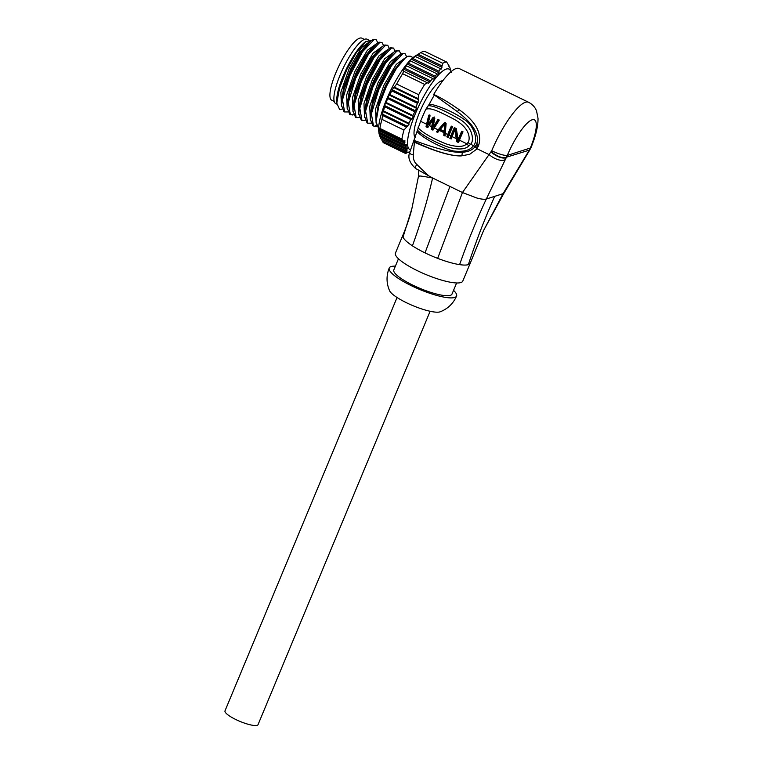 <?xml version="1.0" encoding="UTF-8"?>
<svg xmlns="http://www.w3.org/2000/svg" width="763" height="763" viewBox="0 0 763 763"><rect width="100%" height="100%" fill="white"/><g stroke="black" fill="none" stroke-linecap="round" stroke-linejoin="round"><path stroke-width="1.14" d="M419.106 176.415C417.38 175.5 421.882 176.024 432.611 178.008C430.628 177.235 431 178.485 416.836 164.455A5.856 2.07 -46.4 0 0 415.778 168.604L415.778 168.604C409.578 163.044 407.566 157.588 409.75 152.238L420.594 121.307A49.738 12.275 -64.1 0 1 425.868 109.233L429.311 104.14A46.419 11.455 -64.1 0 1 434.366 95.032L457.371 111.636C476.112 125.79 479.069 136.815 476.77 143.692L476.36 144.684L478.105 146.62L478.687 145.199C481.386 136.014 479.317 123.692 458.248 109.052C448.272 102.147 440.098 97.282 433.708 94.45A49.738 12.275 -64.1 0 1 459.288 68.575L528.635 102.29C532.488 104.34 535.14 107.249 536.57 111.036L538.001 118.217C538.211 125.924 535.903 135.661 531.086 147.412L529.465 149.834A13.2 1.707 40 0 0 529.932 149.72A13.2 1.707 40 0 0 529.942 149.701M434.366 95.032L434.567 94.173M409.75 152.238A5.522 2.442 0.7 0 0 413.25 154.899L414.423 142.176L413.327 141.126M478.105 146.62L476.331 149.434L469.684 154.307L461.243 155.91C451.019 156.196 435.415 151.618 414.423 142.176M476.36 144.684L475.044 146.696C472.555 150.006 468.263 151.875 462.178 152.295A3.128 1.154 -91.6 0 1 461.233 155.91C452.125 156.386 432.688 150.845 413.498 141.069M462.178 152.295C452.793 152.877 436.722 148.899 413.975 140.363M417.342 131.865C425.277 140.068 445.726 149.519 453.842 151.045C463.57 152.114 470.065 150.387 473.318 145.857C477.104 142.967 477.028 130.845 466.899 121.307C460.289 116.491 453.155 112.438 445.497 109.157C438.315 106.191 432.917 104.521 429.311 104.14M417.609 130.32C423.885 136.958 440.566 144.569 448.51 147.211C458.382 149.949 465.22 149.481 469.035 145.809L470.657 144.236C473.928 141.689 473.909 127.688 459.612 119.181C443.36 109.824 432.888 105.342 428.177 105.723M418.048 127.745C423.846 134.336 440.051 141.775 447.767 144.465C457.399 147.269 463.742 147.03 466.784 143.759A3.319 1.221 52 0 0 469.035 145.809M420.594 121.307L426.565 124.207L428.777 115.175L430.074 115.804L427.871 124.693L433.107 117.283L434.843 118.122L433.069 127.221L437.876 119.6L439.183 120.23L434.271 127.955L438.124 129.834L444.381 122.757L446.117 123.606L445.258 133.296L447.757 134.517A49.738 12.275 -64.1 0 1 451.315 126.133L452.612 126.763A49.738 12.275 -64.1 0 0 449.054 135.146L450.79 135.986A49.738 12.275 -64.1 0 1 454.347 127.612L456.303 128.556L458.162 139.572A49.738 12.275 -64.1 0 1 461.72 131.188L463.017 131.818A49.738 12.275 -64.1 0 0 459.46 140.201L466.784 143.759L468.034 142.5C469.894 140.173 471.658 128.508 453.098 118.723C435.721 109.729 430.57 107.821 425.868 109.233M450.79 135.986L449.855 138.361L450.904 138.027L451.925 135.452A46.419 11.455 -64.1 0 1 455.091 127.965M457.142 137.998L456.083 129.29L455.025 129.624L456.57 141.622L457.628 141.289L457.514 138.179M458.801 141.861L457.628 141.289M462.454 131.551A46.419 11.455 -64.1 0 0 459.288 139.038L458.906 140.02L457.848 140.354L458.162 139.572M459.46 140.201L458.525 142.576L456.57 141.622M426.565 124.207L426.012 126.772L427.07 126.429L429.836 114.832M429.159 125.475L431.677 126.696L433.05 119.781L427.747 127.612L426.012 126.772M431.677 126.696L431.219 129.3L433.346 129.481M434.271 127.955L432.955 130.139L431.219 129.3M438.124 129.834L436.417 131.827L437.466 131.494L445.439 122.423M439.412 130.454L443.971 132.676L439.66 130.158L437.714 132.457L436.417 131.827M443.971 132.676L443.789 135.404L444.839 135.07L445.048 131.932L440.718 129.824L439.66 130.158M445.258 133.296L445.087 136.043L443.789 135.404M447.757 134.517L446.822 136.882L447.871 136.548L448.892 133.983A46.419 11.455 -64.1 0 1 452.058 126.496M449.054 135.146L448.119 137.512L446.822 136.882M455.025 129.624A49.738 12.275 -64.1 0 0 452.097 136.625L451.152 138.99L449.855 138.361M457.695 139.343L457.848 140.354M427.871 124.693L428.92 124.359L434.166 116.939M433.069 127.221L434.118 126.887L438.935 119.257M432.268 128.957L434.099 119.448L433.05 119.781M428.177 126.973L427.07 126.429M439.316 129.328L440.585 129.968M444.142 131.246L445.191 130.912L445.888 123.768L444.829 124.111L444.142 131.246L440.241 129.357L444.829 124.111M443.999 132.266L445.048 131.932M438.229 131.856L437.466 131.494M448.406 136.806L447.871 136.548M451.438 138.284L450.904 138.027M415.778 168.604L432.611 178.008L462.454 192.524L491.687 150.788A49.738 12.275 -64.1 0 1 528.635 102.29M531.086 147.412L529.732 150.053A13.267 1.631 -140.1 0 1 529.284 150.158L506.47 157.197L507.3 155.404C504.143 155.662 498.935 154.126 491.687 150.788M529.732 150.053L504.057 193.001L503.065 193.668L529.284 150.158M470.237 263.206L462.779 281.108A36.471 8.107 22.6 0 1 460.89 282.548A36.471 8.107 -157.4 0 1 421.72 272.725A36.471 8.107 -157.4 0 1 395.444 253.078L402.893 235.166A36.471 8.107 22.6 0 0 402.893 235.166A36.471 8.107 22.6 0 0 403.017 237.131C404.047 239.448 407.175 242.348 412.411 245.829A36.471 8.107 22.6 0 0 425.029 252.877A36.471 8.107 22.6 0 0 437.666 258.361A36.471 8.107 22.6 0 0 459.603 264.627A36.471 8.107 22.6 0 0 468.348 264.637A36.471 8.107 -157.4 0 0 470.237 263.206A36.471 8.107 -157.4 0 1 470.237 263.206L483.628 230.426L503.065 193.668L486.317 199.029L506.47 157.197A13.2 5.599 -143.5 0 1 491.2 151.541M468.034 142.5A3.319 1.04 40.2 0 0 470.657 144.236A3.319 1.135 38.7 0 1 473.318 145.857L475.044 146.696A3.319 1.144 -141 0 1 476.57 149.128M437.666 258.361L462.454 192.524L476.818 198.008C481.329 199.219 484.495 199.553 486.317 199.029C476.513 219.973 467.605 241.842 459.603 264.627M476.904 148.68L489.131 154.631A13.715 6.524 35 0 0 505.344 159.534M490.933 151.942A13.267 5.694 36.2 0 0 506.317 157.502M456.617 282.968L451.982 294.117A31.502 7.001 22.6 0 1 450.351 295.357A31.502 7.001 -157.4 0 1 416.522 286.878A31.502 7.001 -157.4 0 1 393.822 269.911L398.458 258.762M453.546 290.35A36.471 8.107 22.6 0 1 456.57 296.034A36.471 8.107 22.6 0 1 454.681 297.465A36.471 8.107 -157.4 0 1 415.511 287.651A36.471 8.107 -157.4 0 1 389.225 268.004A36.471 8.107 -157.4 0 1 391.114 266.564A36.471 8.107 22.6 0 1 395.387 266.134M456.57 296.034C453.279 303.54 447.833 308.796 440.213 311.79A28.183 6.266 22.6 0 1 440.003 311.867A28.183 6.266 -157.4 0 1 412.726 305.572A28.183 6.266 -157.4 0 1 389.569 290.713C386.326 283.197 386.212 275.624 389.225 268.004M430.113 311.266L258.056 724.621A17.902 3.977 -157.4 0 1 235.862 719.547A17.902 3.977 -157.4 0 1 224.999 710.858L397.056 297.503M405.306 153.344L383.284 142.633L382.11 140.821L405.811 152.342L405.306 153.344A50.396 12.437 -64.1 0 0 405.935 153.315L408.224 152.228M408.949 151.942L408.424 152.524A50.396 12.437 -64.1 0 0 409.235 152.085L409.931 151.656M414.233 135.452A30.835 7.611 115.9 0 0 415.377 136.815M442.359 81.355A30.835 7.611 115.9 0 0 442.349 81.355A30.835 7.611 115.9 0 0 440.566 81.288M442.721 80.878A31.502 7.773 115.9 0 0 441.252 81.012A31.502 7.773 115.9 0 0 440.985 81.107A31.502 7.773 115.9 0 0 422.454 105.971A31.502 7.773 115.9 0 0 414.347 135.89A31.502 7.773 115.9 0 0 415.167 137.34M450.943 71.798A44.759 11.044 115.9 0 0 446.221 69.08A44.759 11.044 115.9 0 0 416.779 110.425A44.759 11.044 115.9 0 0 410.504 149.834M451.162 72.456L450.447 70.139M448.291 65.551L449.951 67.735L450.58 70.473M449.073 65.933L446.708 62.051A50.396 12.437 -64.1 0 0 444.886 62.328A50.396 12.437 -64.1 0 0 442.778 63.31L441.186 69.071M441.157 69.052L440.48 68.68L438.992 71.236L439.04 72.704L411.515 59.323L412.716 58.465L438.992 71.236M439.04 72.704L437.952 74.316M437.914 74.297L437.123 73.868L435.129 76.186L435.082 77.597L407.223 64.054L408.319 63.148L435.129 76.186M435.082 77.597L433.661 79.047M433.613 79.028L432.716 78.551L428.32 83.281M428.281 83.253L427.299 82.738L424.676 84.416A50.396 12.437 -64.1 0 0 418.677 94.726L418.067 98.627L418.715 99.695L415.997 107.306L416.569 108.346L389.044 94.965L389.731 94.536L415.997 107.306M414.528 111.617L387.718 98.58L386.097 102.461L412.917 115.499L416.569 108.346M412.917 115.499L413.384 116.481L385.525 102.938L386.097 102.461M412.163 118.933L384.638 105.552L384.638 106.772L410.904 119.543L412.163 118.933L413.384 116.481M410.904 119.543L408.787 123.186L409.14 124.111L403.97 130.063A50.396 12.437 -64.1 0 0 401.901 139.114L403.083 140.926L404.304 140.85L405.039 142.099L404.266 142.996L405.143 144.798L406.288 144.674L406.698 145.781L405.811 146.61L406.183 148.175L407.232 148.003L407.308 148.938L407.232 148.003M405.067 140.945L404.304 140.85M406.965 144.741L406.288 144.674M379.373 134.46L379.783 135.556L407.308 148.938L406.317 149.729L406.193 151.045L407.118 150.816L406.879 151.599L407.118 150.816M381.7 139.133L406.879 151.599L405.811 152.342M442.778 63.31L420.766 52.599A50.396 12.437 -64.1 0 1 422.874 51.626A50.396 12.437 -64.1 0 1 424.695 51.35L446.708 62.051M378.734 131.265A44.759 11.044 115.9 0 1 378.706 131.055A44.759 11.044 115.9 0 1 390.618 90.492A44.759 11.044 115.9 0 1 415.167 56.061L420.766 52.599L418.134 54.278L441.834 65.799M418.134 54.278L416.856 55.089L441.968 67.306M440.48 68.68L415.062 56.367L416.856 55.089M415.206 56.395L412.716 58.465M411.515 59.323L410.036 60.744M437.123 73.868L410.303 60.83L408.319 63.148M407.223 64.054L406.078 65.637M432.716 78.551L406.45 65.78L404.962 68.336L430.227 80.62M404.962 68.336L403.98 69.299L430.065 81.975M427.299 82.738L403.15 71.035L403.98 69.299M403.608 71.217L402.654 73.706L424.676 84.416M418.677 94.726L396.655 84.025A50.396 12.437 -64.1 0 1 402.654 73.706M396.655 84.025L394.366 87.106L418.067 98.627M394.366 87.106L393.603 87.487L418.715 99.695M417.113 103.186L391.839 90.902L393.603 87.487M391.839 90.902L389.731 94.536M415.682 110.959L387.823 97.416L389.044 94.965M387.823 97.416L387.718 98.58M384.638 105.552L385.525 102.938M384.638 106.772L383.512 110.893L408.787 123.186M383.512 110.893L383.055 111.427L409.14 124.111M406.259 126.982L382.559 115.451L383.055 111.427M382.559 115.451L381.948 119.352L403.97 130.063M401.901 139.114L379.888 128.413A50.396 12.437 -64.1 0 1 381.948 119.352M379.888 128.413L379.383 129.405L403.083 140.926M379.383 129.405L379.192 128.632M404.266 142.996L378.992 130.711L378.868 132.028L405.143 144.798M405.039 142.099L378.953 129.424L378.992 130.711M378.868 132.028L379.373 135.137L406.183 148.175M405.811 146.61L379.001 133.573M379.783 135.556L380.05 136.949L406.317 149.729M380.05 136.949L380.918 138.761L406.193 151.045M381.767 139.391L382.11 140.821M413.079 57.578L410.179 56.166L407.928 56.233L405.63 57.597L396.407 68.432L386.402 86.41L378.801 106.162L376.045 121.803L378.591 128.48M376.684 126.067L374.623 126.305L376.378 125.037M393.536 48.069L390.589 47.811L388.3 49.166L379.068 60L369.063 77.979L361.462 97.74L358.705 113.382L361.252 120.049L361.948 120.382L359.821 108.251L367.165 84.149L379.917 60.105L391.285 48.145L393.536 48.069L395.139 51.235M399.316 50.883L396.369 50.616L394.08 51.97L384.848 62.814L374.843 80.792L367.241 100.554L364.485 116.195L367.032 122.862L367.728 123.196L365.601 111.064L372.945 86.953L385.696 62.919L397.056 50.959L399.316 50.883L400.918 54.049M405.096 53.696L402.149 53.429L399.86 54.774L390.637 65.608L380.623 83.606L373.012 103.367L370.265 119.018L372.811 125.666L373.508 126L371.381 113.878L378.725 89.767L391.476 65.732L402.835 53.763L405.096 53.696L406.698 56.863M385.563 51.255L377.094 61.164L368.043 77.483L361.147 95.47L358.658 109.748L358.705 113.382M394.08 51.97L391.19 54.183L382.873 63.978L373.822 80.296L366.927 98.274L364.447 112.79M400.918 55.689L400.012 55.546M397.113 56.882L388.653 66.782L379.602 83.1L372.706 101.097L370.217 115.375L370.265 119.018M405.63 57.597L402.74 59.81L394.423 69.595L385.382 85.914L378.486 103.892L376.006 118.36M359.316 117.569L356.168 117.578L354.042 105.447L361.385 81.336L374.137 57.301L385.506 45.332L387.757 45.265L389.359 48.431M387.757 45.265L384.81 44.998L382.521 46.352L373.288 57.187L363.283 75.175L355.682 94.936L352.935 110.578L355.482 117.235L356.168 117.578M373.25 39.38L370.961 40.735L361.738 51.569L351.724 69.547L344.123 89.309L341.376 104.96L343.922 111.617L344.609 111.951L342.492 99.829L349.826 75.718L362.578 51.684L373.946 39.714L376.197 39.647L373.25 39.38M381.977 42.451L379.03 42.184L376.741 43.548L367.508 54.383L357.504 72.361L349.902 92.123L347.155 107.764L349.702 114.431L350.389 114.765L348.271 102.633L355.606 78.532L368.357 54.488L379.726 42.528L381.977 42.451L383.579 45.618M370.961 40.735L368.071 42.938L359.755 52.733L350.703 69.052L343.817 87.039L341.328 101.317L341.376 104.96M376.741 43.548L373.851 45.751L365.534 55.546L356.483 71.865L349.597 89.843L347.108 104.13L347.155 107.764M382.521 46.352L379.631 48.565L371.314 58.35L362.263 74.679L355.377 92.657L352.878 106.944L352.935 110.578M347.756 111.951L344.609 111.951M371.104 40.62L365.735 41.564L356.674 52.094L346.898 69.395L339.487 88.317L336.798 103.177L339.573 109.395L341.977 109.138M377.799 42.814L376.197 39.647M336.798 103.177L336.76 100.039A35.804 8.841 -64.1 0 1 346.373 68.975A35.804 8.841 -64.1 0 1 364.867 42.232L365.735 41.564M368.643 39.991L367.089 39.228A35.804 8.841 115.9 0 0 364.848 39.209A35.804 8.841 -64.1 0 0 341.729 71.312A35.804 8.841 -64.1 0 0 335.768 103.634L336.836 104.159M370.656 40.973L361.557 47.525L349.244 68.384L340.87 92.256L341.423 106.181M376.436 43.777L367.337 50.339L355.024 71.197L346.64 95.07L347.203 108.995M382.215 46.591L373.117 53.143L360.804 74.011L352.42 97.874L352.983 111.799M387.995 49.404L378.896 55.957L366.583 76.815L358.2 100.687L358.763 114.612M393.765 52.208L384.676 58.761L372.363 79.629L363.98 103.491L364.542 117.426M399.545 55.022L390.456 61.574L378.143 82.433L369.759 106.305L370.322 120.23M405.325 57.826L396.235 64.388L383.923 85.246L375.539 109.119L376.102 123.043M374.623 126.305L373.508 126M370.875 123.186L367.728 123.196M365.096 120.373L361.948 120.382M353.536 114.755L350.389 114.765M334.213 101.403L331.733 100.201A34.478 8.507 -64.1 0 1 337.465 69.071A34.478 8.507 -64.1 0 1 359.726 38.15A34.478 8.507 115.9 0 1 361.881 38.179L364.361 39.38M451.925 135.452L452.449 135.719M459.288 139.038L459.822 139.295M452.097 136.625L456.131 138.58M428.949 124.283L429.703 124.655M434.147 126.811L434.786 127.125M448.892 133.983L449.417 134.24M457.371 111.636A2.289 0.753 129.5 0 0 458.468 109.109M530.361 148.022A36.471 9.003 115.9 0 0 532.107 119.81A36.471 9.003 115.9 0 0 507.3 155.404L530.361 148.022M416.836 164.455C414.328 162.309 413.136 159.124 413.25 154.899M475.473 146.153A3.319 1.059 -144.7 0 1 477.133 148.346M476.77 143.692A3.31 0.639 -160.6 0 1 478.802 144.875M468.348 264.637C476.026 241.27 484.81 218.504 494.691 196.349M402.902 235.157C408.567 221.671 411.143 211.961 411.886 208.566L403.017 237.131M432.611 178.008C427.299 200.898 420.566 223.502 412.411 245.829M449.951 186.439L425.029 252.877M392.068 89.786L418.153 102.471M382.492 114.192L407.604 126.41M406.698 145.781L378.839 132.228M352.258 115.051L353.374 114.231M483.628 230.426L504.057 192.972M411.886 208.566L418.601 175.7C418.725 171.417 418.439 169.376 417.723 169.596M414.528 136.033L415.501 136.501M441.205 81.164L442.159 81.631M378.706 131.055L378.763 131.598M388.3 49.166L385.41 51.369M364.495 116.195L364.437 112.552M399.86 54.783L396.97 56.987M376.045 121.803L375.997 118.17"/></g></svg>
